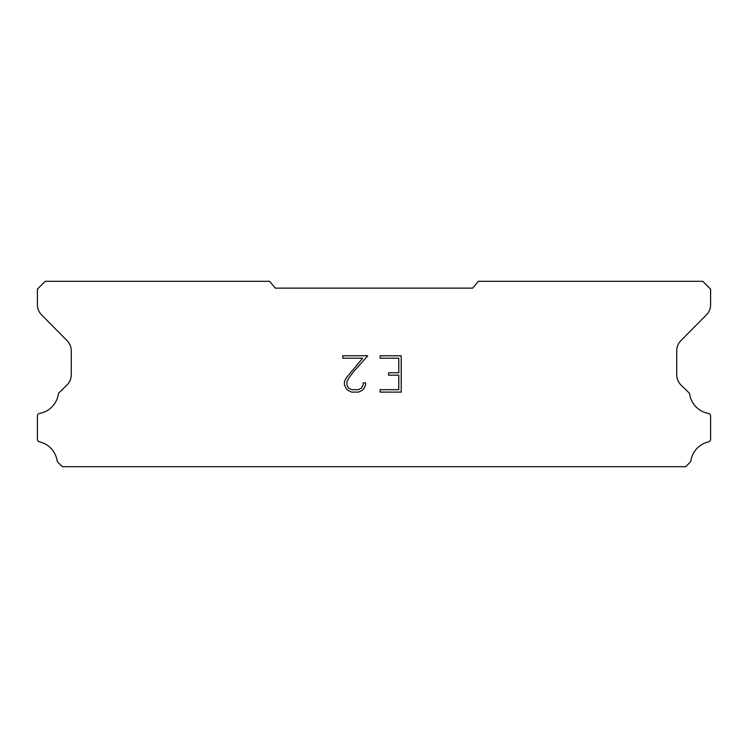 <?xml version="1.0" encoding="UTF-8"?>
<svg xmlns="http://www.w3.org/2000/svg" width="748" height="748" viewBox="0 0 748 748"><rect width="100%" height="100%" fill="white"/><g stroke="black" fill="none" stroke-linecap="round" stroke-linejoin="round"><path stroke-width="1.12" d="M398.787 389.689L398.787 375.159L388.614 375.159L388.614 372.738L398.787 372.738L398.787 358.199L380.124 358.199L380.124 355.777L401.209 355.777L401.209 392.111L380.124 392.111L380.124 389.689L398.787 389.689M365.585 382.901L365.585 385.08L363.855 388.623L362.06 390.391L358.516 392.111L351.532 392.111L348.007 390.363L346.212 388.586L344.463 385.042L344.463 381.443L346.212 377.964L362.63 358.199L342.78 358.199L342.78 355.777L367.764 355.777L353.617 371.672L348.577 378.385L346.95 381.695L346.95 384.883L348.531 388.081L351.747 389.689L358.32 389.689L361.518 388.081L363.126 384.883L363.126 382.901L365.585 382.901M472.671 288.139L478.393 281.313L702.793 281.313L710.6 289.121L710.6 304.567A14.633 14.633 0 0 1 706.364 314.955L680.97 340.574A14.633 14.633 0 0 0 676.725 350.943L676.725 374.916A14.633 14.633 0 0 0 681.176 385.201L689.235 392.999A2.88 2.88 0 0 1 689.675 394.159A23.029 23.029 0 0 0 708.356 413.401A2.73 2.73 0 0 1 710.6 416.084L710.6 439.188A2.73 2.73 0 0 1 708.478 441.853A23.029 23.029 0 0 0 690.89 460.712A2.927 2.927 0 0 1 690.114 462.199L685.766 466.687L62.234 466.687L57.886 462.199A2.927 2.927 0 0 1 57.11 460.712A23.029 23.029 0 0 0 39.522 441.853A2.73 2.73 0 0 1 37.4 439.188L37.4 416.084A2.73 2.73 0 0 1 39.644 413.401A23.029 23.029 0 0 0 58.325 394.159A2.88 2.88 0 0 1 58.765 392.999L66.824 385.201A14.633 14.633 0 0 0 71.275 374.916L71.275 350.943A14.633 14.633 0 0 0 67.03 340.574L41.636 314.955A14.633 14.633 0 0 1 37.4 304.567L37.4 289.121L45.207 281.313L269.607 281.313L275.329 288.139L472.671 288.139"/></g></svg>
